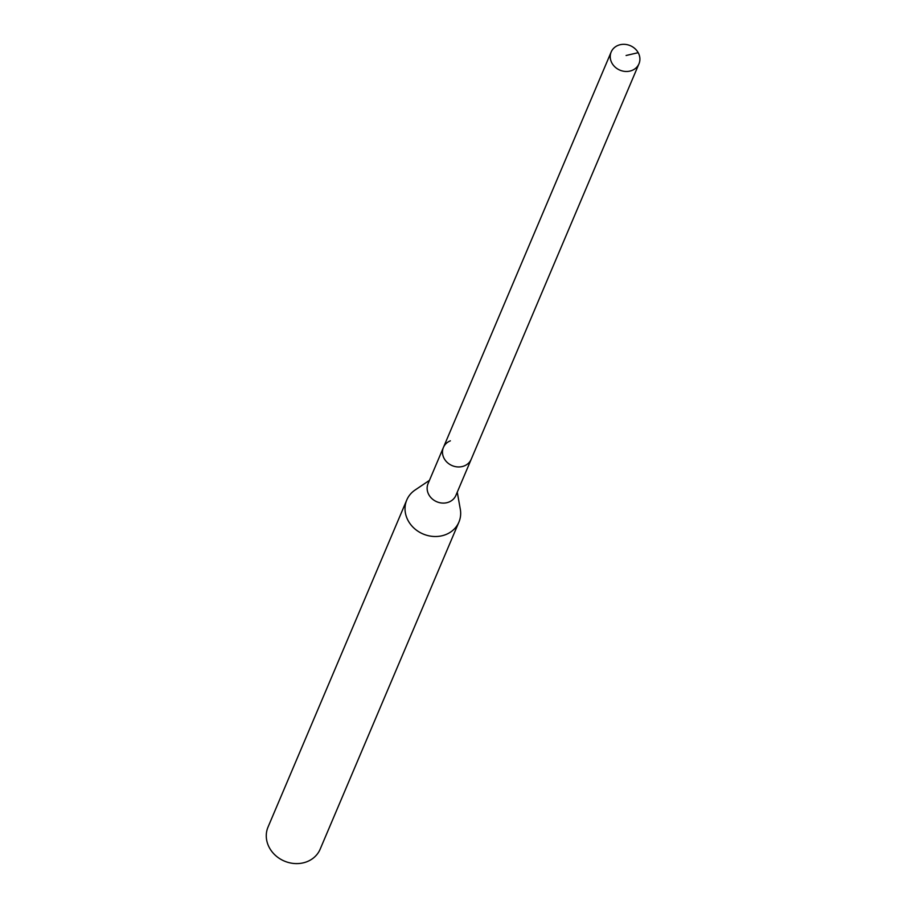 <?xml version="1.0" encoding="UTF-8"?>
<svg xmlns="http://www.w3.org/2000/svg" width="907" height="907" viewBox="0 0 907 907"><rect width="100%" height="100%" fill="white"/><g stroke="black" fill="none" stroke-linecap="round" stroke-linejoin="round"><path stroke-width="1.36" d="M631.998 70.44A15.102 13.299 -157 0 1 615.263 67.231A15.102 13.299 -157 0 1 611.171 51.994A15.102 13.299 -157 0 1 618.143 45.35A15.102 13.299 -157 0 1 634.866 48.559A15.102 13.299 -157 0 1 638.97 63.796A15.102 13.299 -157 0 1 631.998 70.44M638.97 63.796L455.881 495.415A15.102 13.299 23 0 1 448.897 502.059A15.102 13.299 23 0 1 432.174 498.85A15.102 13.299 23 0 1 428.07 483.612L443.41 447.468A15.102 13.299 23 0 0 447.514 462.706A15.102 13.299 23 0 0 464.237 465.915A15.102 13.299 23 0 0 471.209 459.259A15.102 13.299 -157 0 1 464.237 465.915A15.102 13.299 -157 0 1 447.514 462.706A15.102 13.299 -157 0 1 443.41 447.468A15.102 13.299 -157 0 1 450.382 440.825M457.264 492.15L460.303 509.212A28.321 24.931 -157 0 1 458.919 522.092A28.321 24.931 -157 0 1 445.836 534.563A28.321 24.931 -157 0 1 414.465 528.554A28.321 24.931 -157 0 1 406.778 499.984A28.321 24.931 -157 0 1 415.077 490.029L429.453 480.359M406.778 499.984L268.03 827.071A28.321 24.931 23 0 0 275.717 855.641A28.321 24.931 23 0 0 307.088 861.65A28.321 24.931 23 0 0 320.16 849.179L458.919 522.092M626.091 55.497L638.199 52.685M443.41 447.468L611.171 51.994"/></g></svg>
